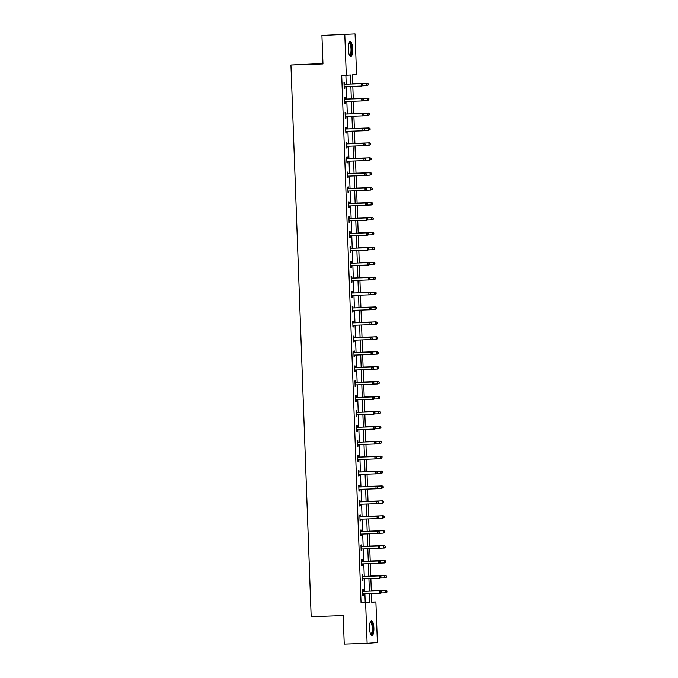 <?xml version="1.0" encoding="UTF-8"?>
<svg xmlns="http://www.w3.org/2000/svg" width="678" height="678" viewBox="0 0 678 678"><rect width="100%" height="100%" fill="white"/><g stroke="black" fill="none" stroke-linecap="round" stroke-linejoin="round"><path stroke-width="1.02" d="M369.544 628.303A7.466 2.17 -91.9 0 1 371.459 620.675A7.466 2.17 -91.9 0 1 373.866 627.972A7.466 2.17 -91.9 0 1 371.951 635.6A7.466 2.17 -91.9 0 1 369.544 628.303M348.306 49.265A7.466 2.17 -91.9 0 1 350.229 41.646A7.466 2.17 -91.9 0 1 352.636 48.943A7.466 2.17 -91.9 0 1 350.721 56.562A7.466 2.17 -91.9 0 1 348.306 49.265M322.948 63.495L290.938 64.986L311.168 616.666L343.195 615.607L344.238 644.1L367.12 643.346L365.628 602.708L369.79 602.395L369.468 593.547M290.938 64.986L322.965 63.918L321.923 35.425L355.06 33.9L356.552 74.538L352.391 74.851L352.721 83.928M371.722 602.072L375.892 601.937L377.383 642.575L367.12 643.346M350.78 83.996L350.45 74.995L341.712 75.461L361.052 602.861L365.213 602.547L364.891 593.699M364.798 591.275L364.34 578.783M364.256 576.359L363.798 563.867M363.705 561.443L363.247 548.951M363.162 546.527L362.696 534.035M362.611 531.611L362.154 519.119M362.06 516.695L361.603 504.203M361.518 501.779L361.06 489.287M360.967 486.863L360.51 474.371M360.425 471.956L359.967 459.455M359.874 457.04L359.416 444.539M359.332 442.124L358.874 429.623M358.781 427.208L358.323 414.707M358.238 412.292L357.781 399.791M357.687 397.376L357.23 384.875M357.145 382.46L356.687 369.959M356.594 367.544L356.136 355.043M356.052 352.628L355.594 340.127M355.501 337.712L355.043 325.22M354.958 322.796L354.492 310.304M354.408 307.88L353.95 295.388M353.857 292.964L353.399 280.472M353.314 278.048L352.857 265.556M352.763 263.132L352.306 250.64M352.221 248.216L351.763 235.724M351.67 233.3L351.212 220.808M351.128 218.384L350.67 205.892M350.577 203.468L350.119 190.976M350.034 188.552L349.577 176.06M349.484 173.644L349.026 161.144M348.941 158.728L348.484 146.228M348.39 143.812L347.933 131.312M347.848 128.896L347.39 116.396M347.297 113.98L346.839 101.48M346.755 99.064L346.289 86.564M346.204 84.148L345.882 75.317M344.738 84.072L344.687 82.521L343.992 82.572L344.204 88.309L344.89 88.259L344.839 86.708M345.288 98.988L345.229 97.437L344.534 97.488L344.746 103.225L345.441 103.175L345.382 101.624M345.831 113.904L345.78 112.353L345.085 112.404L345.297 118.142L345.992 118.091L345.933 116.54M346.382 128.82L346.322 127.269L345.627 127.32L345.839 133.058L346.534 133.007L346.475 131.456M346.933 143.736L346.873 142.185L346.178 142.236L346.39 147.974L347.085 147.923L347.026 146.372M347.475 158.644L347.416 157.101L346.729 157.152L346.933 162.889L347.628 162.839L347.568 161.288M348.026 173.56L347.967 172.017L347.272 172.068L347.483 177.806L348.178 177.755L348.119 176.204M348.568 188.476L348.509 186.933L347.822 186.984L348.026 192.722L348.721 192.671L348.67 191.12M349.119 203.392L349.06 201.849L348.365 201.9L348.577 207.638L349.272 207.587L349.212 206.036M349.662 218.308L349.602 216.765L348.916 216.816L349.119 222.554L349.814 222.503L349.763 220.952M350.212 233.224L350.153 231.681L349.458 231.732L349.67 237.47L350.365 237.419L350.306 235.868M350.755 248.14L350.704 246.597L350.009 246.648L350.221 252.386L350.907 252.326L350.857 250.784M351.306 263.056L351.246 261.513L350.551 261.564L350.763 267.301L351.458 267.242L351.399 265.7M351.848 277.972L351.797 276.421L351.102 276.48L351.314 282.218L352.001 282.158L351.95 280.616M352.399 292.888L352.34 291.337L351.645 291.396L351.857 297.125L352.552 297.074L352.492 295.532M352.941 307.804L352.891 306.253L352.196 306.312L352.407 312.041L353.102 311.99L353.043 310.448M353.492 322.72L353.433 321.169L352.738 321.219L352.95 326.957L353.645 326.906L353.585 325.364M354.035 337.636L353.984 336.085L353.289 336.135L353.501 341.873L354.196 341.822L354.136 340.28M354.586 352.552L354.526 351.001L353.831 351.051L354.043 356.789L354.738 356.738L354.679 355.196M355.136 367.468L355.077 365.917L354.382 365.967L354.594 371.705L355.289 371.654L355.23 370.103M355.679 382.384L355.619 380.833L354.933 380.883L355.136 386.621L355.831 386.57L355.772 385.019M356.23 397.3L356.17 395.749L355.475 395.799L355.687 401.537L356.382 401.486L356.323 399.935M356.772 412.216L356.713 410.665L356.026 410.715L356.23 416.453L356.925 416.402L356.874 414.851M357.323 427.132L357.264 425.581L356.569 425.631L356.781 431.369L357.476 431.318L357.416 429.767M357.865 442.048L357.806 440.497L357.12 440.547L357.323 446.285L358.018 446.234L357.967 444.683M358.416 456.955L358.357 455.413L357.662 455.463L357.874 461.201L358.569 461.15L358.509 459.599M358.959 471.871L358.908 470.329L358.213 470.379L358.425 476.117L359.111 476.066L359.06 474.515M359.51 486.787L359.45 485.245L358.755 485.295L358.967 491.033L359.662 490.982L359.603 489.431M360.052 501.703L360.001 500.161L359.306 500.211L359.518 505.949L360.204 505.898L360.154 504.347M360.603 516.619L360.543 515.077L359.849 515.127L360.06 520.865L360.755 520.814L360.696 519.263M361.145 531.535L361.094 529.993L360.399 530.043L360.611 535.781L361.306 535.73L361.247 534.179M361.696 546.451L361.637 544.909L360.942 544.959L361.154 550.697L361.849 550.638L361.789 549.095M362.238 561.367L362.188 559.825L361.493 559.875L361.705 565.613L362.399 565.554L362.34 564.011M362.789 576.283L362.73 574.732L362.035 574.791L362.247 580.529L362.942 580.47L362.883 578.927M363.34 591.199L363.281 589.648L362.586 589.707L362.798 595.437L363.493 595.386L363.433 593.843M321.923 35.425L355.06 33.9M361.052 602.861L365.628 602.708M346.289 75.309L344.797 34.671M369.374 591.123L368.917 578.631M368.832 576.207L368.366 563.715M368.281 561.291L367.823 548.799M367.73 546.375L367.273 533.883M367.188 531.459L366.73 518.967M366.637 516.551L366.179 504.051M366.095 501.635L365.637 489.135M365.544 486.719L365.086 474.219M365.001 471.803L364.544 459.303M364.45 456.887L363.993 444.387M363.908 441.971L363.45 429.471M363.357 427.055L362.899 414.555M362.815 412.139L362.357 399.639M362.264 397.223L361.806 384.723M361.721 382.307L361.255 369.807M361.171 367.391L360.713 354.899M360.62 352.475L360.162 339.983M360.077 337.559L359.62 325.067M359.526 322.643L359.069 310.151M358.984 307.727L358.526 295.235M358.433 292.811L357.976 280.319M357.891 277.895L357.433 265.403M357.34 262.979L356.882 250.487M356.798 248.063L356.34 235.571M356.247 233.147L355.789 220.655M355.704 218.24L355.247 205.739M355.153 203.324L354.696 190.823M354.611 188.408L354.153 175.907M354.06 173.492L353.602 160.991M353.518 158.576L353.052 146.075M352.967 143.66L352.509 131.159M352.416 128.744L351.958 116.243M351.874 113.828L351.416 101.327M351.323 98.912L350.865 86.411M371.408 593.479L371.73 602.25L375.892 601.937M352.814 86.352L353.272 98.844M353.357 101.268L353.814 113.76M353.908 116.184L354.365 128.676M354.45 131.1L354.908 143.592M355.001 146.016L355.458 158.508M355.543 160.932L356.009 173.424M356.094 175.848L356.552 188.34M356.645 190.755L357.103 203.256M357.187 205.671L357.645 218.172M357.738 220.587L358.196 233.088M358.281 235.503L358.738 248.004M358.832 250.419L359.289 262.92M359.374 265.335L359.832 277.836M359.925 280.251L360.382 292.752M360.467 295.167L360.925 307.668M361.018 310.083L361.476 322.584M361.56 324.999L362.018 337.5M362.111 339.915L362.569 352.407M362.654 354.831L363.111 367.323M363.205 369.747L363.662 382.239M363.747 384.663L364.213 397.155M364.298 399.579L364.756 412.071M364.849 414.495L365.306 426.987M365.391 429.411L365.849 441.903M365.942 444.327L366.4 456.819M366.484 459.243L366.942 471.735M367.035 474.159L367.493 486.651M367.578 489.067L368.035 501.567M368.129 503.983L368.586 516.483M368.671 518.899L369.129 531.399M369.222 533.815L369.68 546.315M369.764 548.731L370.222 561.231M370.315 563.647L370.773 576.147M370.858 578.563L371.315 591.063M365.213 602.547L369.79 602.395M344.204 88.284L344.89 88.259M344.746 103.2L345.441 103.175M345.297 118.116L345.992 118.091M345.839 133.032L346.534 133.007M346.39 147.948L347.085 147.923M346.933 162.856L347.628 162.839M347.483 177.772L348.178 177.755M348.026 192.688L348.721 192.671M348.577 207.604L349.272 207.587M349.119 222.52L349.814 222.503M349.67 237.436L350.365 237.419M350.212 252.352L350.907 252.326M350.763 267.268L351.458 267.242M351.306 282.184L352.001 282.158M351.857 297.1L352.552 297.074M352.407 312.016L353.102 311.99M352.95 326.932L353.645 326.906M353.501 341.848L354.196 341.822M354.043 356.764L354.738 356.738M354.594 371.68L355.289 371.654M355.136 386.596L355.831 386.57M355.687 401.512L356.382 401.486M356.23 416.428L356.925 416.402M356.781 431.344L357.476 431.318M357.323 446.26L358.018 446.234M357.874 461.167L358.569 461.15M358.416 476.083L359.111 476.066M358.967 490.999L359.662 490.982M359.518 505.915L360.204 505.898M360.06 520.831L360.755 520.814M360.611 535.747L361.306 535.73M361.154 550.663L361.849 550.638M361.705 565.579L362.399 565.554M362.247 580.495L362.942 580.47M362.798 595.411L363.493 595.386M362.916 85.275L362.883 84.318L362.916 85.275L361.967 86.021L344.619 86.623A0.958 0.915 -94.3 0 0 344.28 86.699L344.144 86.767M362.645 85.301L361.272 86.072L361.179 83.682L361.874 83.631L345.221 84.182A0.958 0.915 -94.3 0 1 344.873 84.123L344.034 83.801M344.051 84.123L344.187 84.174A0.958 0.915 -94.3 0 0 344.526 84.233L361.179 83.682L362.603 84.343M345.085 86.606A0.958 0.915 -94.3 0 0 344.966 86.648L344.153 87.03M362.883 84.318L361.874 83.631M362.238 85.801L366.815 85.657L366.73 83.267L367.425 83.208L352.713 83.699M368.154 83.928L368.188 84.877L368.434 83.903L366.73 83.267L352.713 83.725M368.468 84.86L366.815 85.657L368.188 84.877M367.425 83.208L368.434 83.903M349.094 42.867A6.458 1.873 -91.9 0 1 351.399 46.638A6.458 1.873 -91.9 0 1 350.882 54.647A6.458 1.873 -91.9 0 1 349.509 55.418M349.373 55.113A5.983 1.737 88.1 0 0 349.484 55.121A5.983 1.737 88.1 0 0 350.34 54.257A5.983 1.737 88.1 0 0 350.907 47.511A5.983 1.737 88.1 0 0 349.085 43.172A5.983 1.737 88.1 0 0 348.975 43.18M350.306 56.444A7.416 2.153 88.1 0 0 351.051 55.469A7.416 2.153 88.1 0 0 351.806 47.646A7.416 2.153 88.1 0 0 349.823 41.79M370.324 621.895A6.458 1.873 -91.9 0 1 372.849 628.023A6.458 1.873 -91.9 0 1 370.739 634.447M370.603 634.142A5.983 1.737 88.1 0 0 370.713 634.15A5.983 1.737 88.1 0 0 372.247 628.048A5.983 1.737 88.1 0 0 370.315 622.201A5.983 1.737 88.1 0 0 370.205 622.218M371.544 635.472A7.416 2.153 88.1 0 0 373.12 627.998A7.416 2.153 88.1 0 0 371.052 620.828M363.467 100.191L363.433 99.234L363.467 100.191L362.51 100.937L345.161 101.539A0.958 0.915 -94.3 0 0 344.822 101.615L344.695 101.675M363.188 100.217L361.815 100.988L361.73 98.598L362.425 98.547L345.772 99.098A0.958 0.915 -94.3 0 1 345.424 99.039L344.585 98.717M344.594 99.039L344.729 99.09A0.958 0.915 -94.3 0 0 345.077 99.149L361.73 98.598L363.154 99.259M345.636 101.522A0.958 0.915 -94.3 0 0 345.517 101.564L344.704 101.946M363.433 99.234L362.425 98.547M364.01 115.107L363.976 114.15L364.01 115.107L363.061 115.853L345.712 116.455A0.958 0.915 -94.3 0 0 345.373 116.531L345.238 116.591M363.739 115.133L362.366 115.904L362.272 113.514L362.967 113.455L346.314 114.014A0.958 0.915 -94.3 0 1 345.975 113.955L345.127 113.633M345.144 113.955L345.28 114.006A0.958 0.915 -94.3 0 0 345.619 114.065L362.272 113.514L363.696 114.175M346.178 116.438A0.958 0.915 -94.3 0 0 346.06 116.48L345.246 116.853M363.976 114.15L362.967 113.455M362.789 100.717L367.366 100.573L367.273 98.174L367.968 98.124L353.263 98.615M368.696 98.844L368.739 99.793L368.976 98.819L367.273 98.174L353.263 98.641M369.01 99.776L367.366 100.573L368.739 99.793M367.968 98.124L368.976 98.819M363.332 115.633L367.908 115.48L367.823 113.09L368.518 113.04L353.806 113.531M369.247 113.76L369.281 114.709L369.527 113.734L367.823 113.09L353.814 113.557M369.561 114.692L367.908 115.48L369.281 114.709M368.518 113.04L369.527 113.734M364.561 130.023L364.527 129.066L364.561 130.023L363.603 130.761L346.255 131.371A0.958 0.915 -94.3 0 0 345.916 131.447L345.788 131.507M364.281 130.049L362.908 130.82L362.823 128.43L363.518 128.371L346.865 128.93A0.958 0.915 -94.3 0 1 346.517 128.871L345.678 128.549M345.687 128.871L345.822 128.922A0.958 0.915 -94.3 0 0 346.17 128.981L362.823 128.43L364.247 129.091M346.729 131.354A0.958 0.915 -94.3 0 0 346.611 131.396L345.797 131.769M364.527 129.066L363.518 128.371M365.103 144.939L365.069 143.982L365.103 144.939L364.154 145.677L346.805 146.287A0.958 0.915 -94.3 0 0 346.466 146.363L346.331 146.423M364.832 144.956L363.459 145.736L363.366 143.346L364.061 143.287L347.407 143.838A0.958 0.915 -94.3 0 1 347.068 143.787L346.221 143.465M346.238 143.787L346.373 143.838A0.958 0.915 -94.3 0 0 346.712 143.897L363.366 143.346L364.798 144.007M347.272 146.27A0.958 0.915 -94.3 0 0 347.161 146.312L346.339 146.685M365.069 143.982L364.061 143.287M365.654 159.855L365.62 158.898L365.654 159.855L364.696 160.593L347.348 161.203A0.958 0.915 -94.3 0 0 347.009 161.279L346.882 161.339M365.374 159.872L364.001 160.652L363.916 158.254L364.611 158.203L347.958 158.754A0.958 0.915 -94.3 0 1 347.611 158.703L346.772 158.381M346.78 158.703L346.916 158.754A0.958 0.915 -94.3 0 0 347.263 158.813L363.916 158.254L365.34 158.923M347.822 161.186A0.958 0.915 -94.3 0 0 347.704 161.228L346.89 161.601M365.62 158.898L364.611 158.203M363.883 130.549L368.459 130.396L368.374 128.006L369.061 127.956L354.357 128.447M369.798 128.667L369.832 129.625L370.069 128.651L368.374 128.006L354.357 128.473M370.103 129.608L368.459 130.396L369.832 129.625M369.061 127.956L370.069 128.651M364.425 145.465L369.002 145.312L368.917 142.922L369.612 142.872L354.899 143.363M370.341 143.583L370.374 144.541L370.62 143.567L368.917 142.922L354.908 143.389M370.654 144.524L369.002 145.312L370.374 144.541M369.612 142.872L370.62 143.567M364.976 160.381L369.552 160.228L369.468 157.838L370.154 157.788L355.45 158.279M370.891 158.499L370.925 159.457L371.163 158.483L369.468 157.838L355.45 158.305M371.197 159.44L369.552 160.228L370.925 159.457M370.154 157.788L371.163 158.483M366.196 174.771L366.162 173.814L366.196 174.771L365.247 175.509L347.899 176.119A0.958 0.915 -94.3 0 0 347.56 176.195L347.424 176.255M365.925 174.788L364.552 175.56L364.467 173.17L365.154 173.119L348.5 173.67A0.958 0.915 -94.3 0 1 348.161 173.619L347.314 173.297M347.331 173.619L347.467 173.67A0.958 0.915 -94.3 0 0 347.806 173.729L364.467 173.17L365.891 173.839M348.365 176.102A0.958 0.915 -94.3 0 0 348.255 176.144L347.433 176.517M366.162 173.814L365.154 173.119M365.518 175.297L370.095 175.144L370.01 172.754L370.705 172.704L356.001 173.195M371.434 173.415L371.468 174.373L371.714 173.399L370.01 172.754L356.001 173.221M371.747 174.356L370.095 175.144L371.468 174.373M370.705 172.704L371.714 173.399M366.747 189.687L366.713 188.73L366.747 189.687L365.789 190.425L348.441 191.035A0.958 0.915 -94.3 0 0 348.102 191.111L347.975 191.171M366.467 189.704L365.095 190.476L365.01 188.086L365.705 188.035L349.051 188.586A0.958 0.915 -94.3 0 1 348.704 188.535L347.865 188.213M347.873 188.535L348.009 188.586A0.958 0.915 -94.3 0 0 348.356 188.637L365.01 188.086L366.434 188.755M348.916 191.018A0.958 0.915 -94.3 0 0 348.797 191.06L347.984 191.433M366.713 188.73L365.705 188.035M366.069 190.213L370.646 190.06L370.561 187.67L371.247 187.62L356.543 188.103M371.985 188.331L372.019 189.289L372.256 188.315L370.561 187.67L356.543 188.137M372.298 189.272L370.646 190.06L372.019 189.289M371.247 187.62L372.256 188.315M367.298 204.603L366.984 203.663L367.298 204.603L366.34 205.341L348.992 205.942A0.958 0.915 -94.3 0 0 348.653 206.027L348.517 206.087M367.018 204.62L365.645 205.392L365.561 203.002L366.247 202.951L349.594 203.502A0.958 0.915 -94.3 0 1 349.255 203.442L348.407 203.129M348.424 203.442L348.56 203.502A0.958 0.915 -94.3 0 0 348.907 203.553L365.561 203.002L366.984 203.663M349.458 205.934A0.958 0.915 -94.3 0 0 349.348 205.976L348.526 206.349M367.256 203.646L366.247 202.951M366.612 205.129L371.197 204.976L371.103 202.586L371.798 202.536L357.094 203.019M372.527 203.247L372.561 204.205L372.807 203.231L371.103 202.586L357.094 203.053M372.841 204.188L371.197 204.976L372.561 204.205M371.798 202.536L372.807 203.231M367.84 219.519L367.527 218.579L367.84 219.519L366.883 220.257L349.534 220.859A0.958 0.915 -94.3 0 0 349.195 220.943L349.068 221.003M367.561 219.536L366.196 220.308L366.103 217.918L366.798 217.867L350.145 218.418A0.958 0.915 -94.3 0 1 349.797 218.358L348.958 218.045M348.967 218.358L349.102 218.418A0.958 0.915 -94.3 0 0 349.45 218.469L366.103 217.918L367.527 218.579M350.009 220.85A0.958 0.915 -94.3 0 0 349.89 220.892L349.077 221.265M367.807 218.562L366.798 217.867M367.162 220.045L371.739 219.892L371.654 217.502L372.349 217.452L357.637 217.935M373.078 218.163L373.112 219.121L373.349 218.146L371.654 217.502L357.637 217.969M373.392 219.104L371.739 219.892L373.112 219.121M372.349 217.452L373.349 218.146M368.391 234.435L368.078 233.495L368.391 234.435L367.434 235.173L350.085 235.774A0.958 0.915 -94.3 0 0 349.746 235.859L349.611 235.919M368.112 234.452L366.739 235.224L366.654 232.834L367.349 232.783L350.687 233.334A0.958 0.915 -94.3 0 1 350.348 233.274L349.501 232.952M349.517 233.274L349.653 233.334A0.958 0.915 -94.3 0 0 350.001 233.385L366.654 232.834L368.078 233.495M350.551 235.766A0.958 0.915 -94.3 0 0 350.441 235.808L349.619 236.181M368.349 233.478L367.349 232.783M367.705 234.961L372.29 234.808L372.197 232.418L372.892 232.368L358.187 232.851M373.62 233.079L373.654 234.037L373.9 233.062L372.197 232.418L358.187 232.885M373.934 234.012L372.976 234.758L372.29 234.808L373.654 234.037M372.892 232.368L373.9 233.062M368.934 249.351L368.62 248.411L368.934 249.351L367.976 250.089L350.628 250.691A0.958 0.915 -94.3 0 0 350.289 250.775L350.162 250.835M368.654 249.368L367.29 250.14L367.196 247.75L367.891 247.699L351.238 248.25A0.958 0.915 -94.3 0 1 350.89 248.19L350.051 247.868M350.06 248.19L350.204 248.241A0.958 0.915 -94.3 0 0 350.543 248.301L367.196 247.75L368.62 248.411M351.102 250.674A0.958 0.915 -94.3 0 0 350.984 250.724L350.17 251.097M368.9 248.394L367.891 247.699M368.256 249.877L372.832 249.724L372.747 247.334L373.442 247.284L358.73 247.767M374.171 247.995L374.205 248.953L374.451 247.979L372.747 247.334L358.73 247.801M374.485 248.928L373.527 249.674L372.832 249.724L374.205 248.953M373.442 247.284L374.451 247.979M369.485 264.267L369.171 263.327L369.485 264.267L368.527 265.005L351.179 265.606A0.958 0.915 -94.3 0 0 350.84 265.691L350.704 265.751M369.205 264.284L367.832 265.056L367.747 262.666L368.442 262.615L351.78 263.166A0.958 0.915 -94.3 0 1 351.441 263.106L350.602 262.784M350.611 263.106L350.746 263.157A0.958 0.915 -94.3 0 0 351.094 263.217L367.747 262.666L369.171 263.327M351.645 265.59A0.958 0.915 -94.3 0 0 351.535 265.64L350.721 266.013M369.451 263.31L368.442 262.615M368.798 264.793L373.383 264.64L373.29 262.25L373.985 262.2L359.281 262.683M374.714 262.911L374.748 263.869L374.993 262.894L373.29 262.25L359.281 262.717M375.027 263.844L374.07 264.589L373.383 264.64L374.748 263.869M373.985 262.2L374.993 262.894M370.027 279.183L369.713 278.243L370.027 279.183L369.069 279.921L351.729 280.523A0.958 0.915 -94.3 0 0 351.39 280.607L351.255 280.667M369.747 279.2L368.383 279.972L368.29 277.582L368.985 277.531L352.331 278.082A0.958 0.915 -94.3 0 1 351.984 278.022L351.145 277.7M351.153 278.022L351.297 278.073A0.958 0.915 -94.3 0 0 351.636 278.133L368.29 277.582L369.713 278.243M352.196 280.506A0.958 0.915 -94.3 0 0 352.077 280.556L351.263 280.929M369.993 278.226L368.985 277.531M369.349 279.709L373.925 279.556L373.841 277.166L374.536 277.116L359.823 277.599M375.265 277.827L375.298 278.785L375.544 277.811L373.841 277.166L359.823 277.633M375.578 278.76L374.62 279.506L373.925 279.556L375.298 278.785M374.536 277.116L375.544 277.811M370.578 294.099L370.264 293.159L370.578 294.099L369.62 294.837L352.272 295.439A0.958 0.915 -94.3 0 0 351.933 295.523L351.797 295.583M370.298 294.116L368.925 294.888L368.84 292.498L369.535 292.447L352.882 292.998A0.958 0.915 -94.3 0 1 352.535 292.938L351.696 292.616M351.704 292.938L351.84 292.989A0.958 0.915 -94.3 0 0 352.187 293.049L368.84 292.498L370.264 293.159M352.746 295.422A0.958 0.915 -94.3 0 0 352.628 295.472L351.814 295.845M370.544 293.142L369.535 292.447M369.891 294.625L374.476 294.472L374.383 292.082L375.078 292.032L360.374 292.515M375.807 292.743L375.849 293.701L376.087 292.718L374.383 292.082L360.374 292.549M376.121 293.676L375.171 294.421L374.476 294.472L375.849 293.701M375.078 292.032L376.087 292.718M371.12 309.007L370.807 308.075L371.12 309.007L370.171 309.753L352.823 310.355A0.958 0.915 -94.3 0 0 352.484 310.439L352.348 310.499M370.849 309.032L369.476 309.804L369.383 307.414L370.078 307.363L353.424 307.914A0.958 0.915 -94.3 0 1 353.077 307.854L352.238 307.532M352.255 307.854L352.391 307.905A0.958 0.915 -94.3 0 0 352.73 307.965L369.383 307.414L370.807 308.075M353.289 310.338A0.958 0.915 -94.3 0 0 353.17 310.38L352.357 310.761M371.086 308.058L370.078 307.363M370.442 309.541L375.019 309.388L374.934 306.998L375.629 306.948L360.916 307.431M376.358 307.659L376.392 308.617L376.637 307.634L374.934 306.998L360.916 307.465M376.671 308.592L375.714 309.338L375.019 309.388L376.392 308.617M375.629 306.948L376.637 307.634M371.671 323.923L371.358 322.991L371.671 323.923L370.713 324.669L353.365 325.271A0.958 0.915 -94.3 0 0 353.026 325.355L352.899 325.415M371.391 323.948L370.019 324.72L369.934 322.33L370.629 322.279L353.975 322.83A0.958 0.915 -94.3 0 1 353.628 322.77L352.789 322.448M352.797 322.77L352.933 322.821A0.958 0.915 -94.3 0 0 353.28 322.881L369.934 322.33L371.358 322.991M353.84 325.254A0.958 0.915 -94.3 0 0 353.721 325.296L352.907 325.677M371.637 322.974L370.629 322.279M370.993 324.457L375.57 324.304L375.476 321.914L376.171 321.864L361.467 322.347M376.9 322.575L376.943 323.533L377.18 322.55L375.476 321.914L361.467 322.372M377.214 323.508L376.265 324.254L375.57 324.304L376.943 323.533M376.171 321.864L377.18 322.55M372.214 338.839L371.9 337.907L372.214 338.839L371.264 339.585L353.916 340.186A0.958 0.915 -94.3 0 0 353.577 340.271L353.441 340.331M371.942 338.864L370.569 339.636L370.476 337.246L371.171 337.195L354.518 337.746A0.958 0.915 -94.3 0 1 354.179 337.686L353.331 337.364M353.348 337.686L353.484 337.737A0.958 0.915 -94.3 0 0 353.823 337.797L370.476 337.246L371.9 337.907M354.382 340.17A0.958 0.915 -94.3 0 0 354.263 340.212L353.45 340.593M372.18 337.89L371.171 337.195M371.536 339.373L376.112 339.22L376.027 336.83L376.722 336.78L362.01 337.263M377.451 337.491L377.485 338.449L377.731 337.466L376.027 336.83L362.018 337.288M377.765 338.424L376.807 339.17L376.112 339.22L377.485 338.449M376.722 336.78L377.731 337.466M372.764 353.755L372.451 352.823L372.764 353.755L371.807 354.501L354.458 355.103A0.958 0.915 -94.3 0 0 354.119 355.179L353.992 355.247M372.485 353.78L371.112 354.552L371.027 352.162L371.722 352.111L355.069 352.662A0.958 0.915 -94.3 0 1 354.721 352.602L353.882 352.28M353.891 352.602L354.026 352.653A0.958 0.915 -94.3 0 0 354.374 352.713L371.027 352.162L372.451 352.823M354.933 355.086A0.958 0.915 -94.3 0 0 354.814 355.128L354.001 355.509M372.731 352.806L371.722 352.111M372.086 354.289L376.663 354.136L376.578 351.746L377.265 351.687L362.561 352.179M378.002 352.407L378.036 353.365L378.273 352.382L376.578 351.746L362.561 352.204M378.307 353.34L377.358 354.086L376.663 354.136L378.036 353.365M377.265 351.687L378.273 352.382M373.307 368.671L373.273 367.713L373.307 368.671L372.358 369.417L355.009 370.019A0.958 0.915 -94.3 0 0 354.67 370.095L354.535 370.163M373.036 368.696L371.663 369.468L371.578 367.078L372.264 367.027L355.611 367.578A0.958 0.915 -94.3 0 1 355.272 367.518L354.425 367.196M354.441 367.518L354.577 367.569A0.958 0.915 -94.3 0 0 354.916 367.629L371.578 367.078L373.002 367.739M355.475 370.002A0.958 0.915 -94.3 0 0 355.365 370.044L354.543 370.425M373.273 367.713L372.264 367.027M372.629 369.205L377.205 369.052L377.121 366.662L377.816 366.603L363.103 367.095M378.544 367.323L378.578 368.281L378.824 367.298L377.121 366.662L363.111 367.12M378.858 368.256L377.9 368.993L377.205 369.052L378.578 368.281M377.816 366.603L378.824 367.298M373.858 383.587L373.824 382.629L373.858 383.587L372.9 384.333L355.552 384.935A0.958 0.915 -94.3 0 0 355.213 385.011L355.086 385.079M373.578 383.612L372.205 384.384L372.12 381.994L372.815 381.943L356.162 382.494A0.958 0.915 -94.3 0 1 355.814 382.434L354.975 382.112M354.984 382.434L355.119 382.485A0.958 0.915 -94.3 0 0 355.467 382.545L372.12 381.994L373.544 382.655M356.026 384.918A0.958 0.915 -94.3 0 0 355.908 384.96L355.094 385.341M373.824 382.629L372.815 381.943M373.18 384.112L377.756 383.968L377.671 381.578L378.358 381.519L363.654 382.011M379.095 382.239L379.129 383.189L379.366 382.214L377.671 381.578L363.654 382.036M379.4 383.172L377.756 383.968L379.129 383.189M378.358 381.519L379.366 382.214M374.4 398.503L374.366 397.545L374.4 398.503L373.451 399.249L356.103 399.851A0.958 0.915 -94.3 0 0 355.764 399.927L355.628 399.995M374.129 398.528L372.756 399.3L372.671 396.91L373.358 396.859L356.704 397.41A0.958 0.915 -94.3 0 1 356.365 397.35L355.518 397.028M355.535 397.35L355.67 397.401A0.958 0.915 -94.3 0 0 356.009 397.461L372.671 396.91L374.095 397.571M356.569 399.834A0.958 0.915 -94.3 0 0 356.459 399.876L355.636 400.257M374.366 397.545L373.358 396.859M373.722 399.028L378.299 398.884L378.214 396.486L378.909 396.435L364.205 396.927M379.638 397.155L379.672 398.105L379.917 397.13L378.214 396.486L364.205 396.952M379.951 398.088L378.299 398.884L379.672 398.105M378.909 396.435L379.917 397.13M374.951 413.419L374.917 412.461L374.951 413.419L373.993 414.165L356.645 414.767A0.958 0.915 -94.3 0 0 356.306 414.843L356.179 414.902M374.671 413.444L373.298 414.216L373.214 411.826L373.909 411.766L357.255 412.326A0.958 0.915 -94.3 0 1 356.908 412.266L356.069 411.944M356.077 412.266L356.213 412.317A0.958 0.915 -94.3 0 0 356.56 412.377L373.214 411.826L374.637 412.487M357.12 414.75A0.958 0.915 -94.3 0 0 357.001 414.792L356.187 415.165M374.917 412.461L373.909 411.766M374.273 413.944L378.849 413.792L378.765 411.402L379.451 411.351L364.747 411.843M380.189 412.071L380.222 413.021L380.46 412.046L378.765 411.402L364.747 411.868M380.502 413.004L378.849 413.792L380.222 413.021M379.451 411.351L380.46 412.046M375.502 428.335L375.459 427.377L375.502 428.335L374.544 429.072L357.196 429.683A0.958 0.915 -94.3 0 0 356.857 429.759L356.721 429.818M375.222 428.36L373.849 429.132L373.764 426.742L374.451 426.682L357.798 427.242A0.958 0.915 -94.3 0 1 357.459 427.182L356.611 426.86M356.628 427.182L356.764 427.233A0.958 0.915 -94.3 0 0 357.111 427.293L373.764 426.742L375.188 427.403M357.662 429.666A0.958 0.915 -94.3 0 0 357.552 429.708L356.73 430.081M375.459 427.377L374.451 426.682M374.815 428.86L379.4 428.708L379.307 426.318L380.002 426.267L365.298 426.759M380.731 426.979L380.765 427.937L381.011 426.962L379.307 426.318L365.298 426.784M381.044 427.92L379.4 428.708L380.765 427.937M380.002 426.267L381.011 426.962M376.044 443.251L376.01 442.293L376.044 443.251L375.087 443.988L357.738 444.599A0.958 0.915 -94.3 0 0 357.399 444.675L357.272 444.734M375.765 443.268L374.4 444.048L374.307 441.658L375.002 441.598L358.348 442.149A0.958 0.915 -94.3 0 1 358.001 442.098L357.162 441.776M357.17 442.098L357.306 442.149A0.958 0.915 -94.3 0 0 357.653 442.209L374.307 441.658L375.731 442.319M358.213 444.582A0.958 0.915 -94.3 0 0 358.094 444.624L357.281 444.997M376.01 442.293L375.002 441.598M375.366 443.776L379.943 443.624L379.858 441.234L380.553 441.183L365.84 441.675M381.282 441.895L381.316 442.853L381.553 441.878L379.858 441.234L365.84 441.7M381.595 442.836L379.943 443.624L381.316 442.853M380.553 441.183L381.553 441.878M376.595 458.167L376.553 457.209L376.595 458.167L375.637 458.904L358.289 459.515A0.958 0.915 -94.3 0 0 357.95 459.591L357.815 459.65M376.315 458.184L374.942 458.964L374.858 456.574L375.553 456.514L358.891 457.065A0.958 0.915 -94.3 0 1 358.552 457.014L357.713 456.692M357.721 457.014L357.857 457.065A0.958 0.915 -94.3 0 0 358.204 457.125L374.858 456.574L376.282 457.235M358.755 459.498A0.958 0.915 -94.3 0 0 358.645 459.54L357.823 459.913M376.553 457.209L375.553 456.514M375.909 458.692L380.494 458.54L380.4 456.15L381.095 456.099L366.391 456.591M381.824 456.811L381.858 457.769L382.104 456.794L380.4 456.15L366.391 456.616M382.138 457.752L380.494 458.54L381.858 457.769M381.095 456.099L382.104 456.794M377.137 473.083L377.104 472.125L377.137 473.083L376.18 473.82L358.832 474.43A0.958 0.915 -94.3 0 0 358.493 474.507L358.365 474.566M376.858 473.1L375.493 473.871L375.4 471.481L376.095 471.43L359.442 471.981A0.958 0.915 -94.3 0 1 359.094 471.93L358.255 471.608M358.264 471.93L358.408 471.981A0.958 0.915 -94.3 0 0 358.747 472.041L375.4 471.481L376.824 472.151M359.306 474.414A0.958 0.915 -94.3 0 0 359.187 474.456L358.374 474.829M377.104 472.125L376.095 471.43M376.459 473.608L381.036 473.456L380.951 471.066L381.646 471.015L366.934 471.507M382.375 471.727L382.409 472.685L382.655 471.71L380.951 471.066L366.934 471.532M382.689 472.668L381.036 473.456L382.409 472.685M381.646 471.015L382.655 471.71M377.688 487.999L377.654 487.041L377.688 487.999L376.731 488.736L359.382 489.346A0.958 0.915 -94.3 0 0 359.043 489.423L358.908 489.482M377.409 488.016L376.036 488.787L375.951 486.397L376.646 486.346L359.984 486.897A0.958 0.915 -94.3 0 1 359.645 486.846L358.806 486.524M358.815 486.846L358.95 486.897A0.958 0.915 -94.3 0 0 359.298 486.948L375.951 486.397L377.375 487.067M359.849 489.33A0.958 0.915 -94.3 0 0 359.738 489.372L358.925 489.745M377.654 487.041L376.646 486.346M377.002 488.524L381.587 488.372L381.494 485.982L382.189 485.931L367.484 486.423M382.917 486.643L382.96 487.601L383.197 486.626L381.494 485.982L367.484 486.448M383.231 487.584L381.587 488.372L382.96 487.601M382.189 485.931L383.197 486.626M378.231 502.915L377.917 501.974L378.231 502.915L377.273 503.652L359.933 504.254A0.958 0.915 -94.3 0 0 359.594 504.339L359.459 504.398M377.951 502.932L376.587 503.703L376.493 501.313L377.188 501.262L360.535 501.813A0.958 0.915 -94.3 0 1 360.188 501.754L359.348 501.44M359.365 501.754L359.501 501.813A0.958 0.915 -94.3 0 0 359.84 501.864L376.493 501.313L377.917 501.974M360.399 504.246A0.958 0.915 -94.3 0 0 360.281 504.288L359.467 504.661M378.197 501.957L377.188 501.262M377.553 503.44L382.129 503.288L382.045 500.898L382.739 500.847L368.027 501.33M383.468 501.559L383.502 502.517L383.748 501.542L382.045 500.898L368.027 501.364M383.782 502.5L382.129 503.288L383.502 502.517M382.739 500.847L383.748 501.542M378.782 517.831L378.468 516.89L378.782 517.831L377.824 518.568L360.476 519.17A0.958 0.915 -94.3 0 0 360.137 519.255L360.001 519.314M378.502 517.848L377.129 518.619L377.044 516.229L377.739 516.178L361.086 516.729A0.958 0.915 -94.3 0 1 360.738 516.67L359.899 516.356M359.908 516.67L360.043 516.729A0.958 0.915 -94.3 0 0 360.391 516.78L377.044 516.229L378.468 516.89M360.95 519.162A0.958 0.915 -94.3 0 0 360.832 519.204L360.018 519.577M378.748 516.873L377.739 516.178M378.095 518.356L382.68 518.204L382.587 515.814L383.282 515.763L368.578 516.246M384.011 516.475L384.053 517.433L384.29 516.458L382.587 515.814L368.578 516.28M384.324 517.416L382.68 518.204L384.053 517.433M383.282 515.763L384.29 516.458M379.324 532.747L379.01 531.806L379.324 532.747L378.375 533.484L361.027 534.086A0.958 0.915 -94.3 0 0 360.688 534.171L360.552 534.23M379.053 532.764L377.68 533.535L377.587 531.145L378.282 531.094L361.628 531.645A0.958 0.915 -94.3 0 1 361.281 531.586L360.442 531.264M360.459 531.586L360.594 531.645A0.958 0.915 -94.3 0 0 360.933 531.696L377.587 531.145L379.01 531.806M361.493 534.078A0.958 0.915 -94.3 0 0 361.374 534.12L360.56 534.493M379.29 531.789L378.282 531.094M378.646 533.272L383.223 533.12L383.138 530.73L383.833 530.679L369.12 531.162M384.562 531.391L384.596 532.349L384.841 531.374L383.138 530.73L369.12 531.196M384.875 532.332L383.223 533.12L384.596 532.349M383.833 530.679L384.841 531.374M379.875 547.663L379.561 546.722L379.875 547.663L378.917 548.4L361.569 549.002A0.958 0.915 -94.3 0 0 361.23 549.087L361.103 549.146M379.595 547.68L378.222 548.451L378.138 546.061L378.833 546.01L362.179 546.561A0.958 0.915 -94.3 0 1 361.832 546.502L360.993 546.18M361.001 546.502L361.137 546.553A0.958 0.915 -94.3 0 0 361.484 546.612L378.138 546.061L379.561 546.722M362.044 548.985A0.958 0.915 -94.3 0 0 361.925 549.036L361.111 549.409M379.841 546.705L378.833 546.01M379.197 548.188L383.773 548.036L383.68 545.646L384.375 545.595L369.671 546.078M385.112 546.307L385.146 547.265L385.384 546.29L383.68 545.646L369.671 546.112M385.418 547.239L384.468 547.985L383.773 548.036L385.146 547.265M384.375 545.595L385.384 546.29M380.417 562.579L380.104 561.638L380.417 562.579L379.468 563.316L362.12 563.918A0.958 0.915 -94.3 0 0 361.781 564.003L361.645 564.062M380.146 562.596L378.773 563.367L378.68 560.977L379.375 560.926L362.722 561.477A0.958 0.915 -94.3 0 1 362.383 561.418L361.535 561.096M361.552 561.418L361.688 561.469A0.958 0.915 -94.3 0 0 362.027 561.528L378.68 560.977L380.104 561.638M362.586 563.901A0.958 0.915 -94.3 0 0 362.467 563.952L361.654 564.325M380.383 561.621L379.375 560.926M379.739 563.104L384.316 562.952L384.231 560.562L384.926 560.511L370.213 560.994M385.655 561.223L385.689 562.181L385.935 561.206L384.231 560.562L370.222 561.028M385.968 562.155L385.011 562.901L384.316 562.952L385.689 562.181M384.926 560.511L385.935 561.206M380.968 577.495L380.655 576.554L380.968 577.495L380.011 578.232L362.662 578.834A0.958 0.915 -94.3 0 0 362.323 578.919L362.196 578.978M380.689 577.512L379.316 578.283L379.231 575.893L379.926 575.842L363.272 576.393A0.958 0.915 -94.3 0 1 362.925 576.334L362.086 576.012M362.094 576.334L362.23 576.385A0.958 0.915 -94.3 0 0 362.577 576.444L379.231 575.893L380.655 576.554M363.137 578.817A0.958 0.915 -94.3 0 0 363.018 578.868L362.205 579.241M380.934 576.537L379.926 575.842M380.29 578.02L384.867 577.868L384.782 575.478L385.468 575.427L370.764 575.91M386.206 576.139L386.24 577.097L386.477 576.122L384.782 575.478L370.764 575.944M386.511 577.071L385.562 577.817L384.867 577.868L386.24 577.097M385.468 575.427L386.477 576.122M381.511 592.411L381.206 591.47L381.511 592.411L380.561 593.148L363.213 593.75A0.958 0.915 -94.3 0 0 362.874 593.835L362.738 593.894M381.239 592.428L379.866 593.199L379.782 590.809L380.468 590.758L363.815 591.309A0.958 0.915 -94.3 0 1 363.476 591.25L362.628 590.928M362.645 591.25L362.781 591.301A0.958 0.915 -94.3 0 0 363.12 591.36L379.782 590.809L381.206 591.47M363.679 593.733A0.958 0.915 -94.3 0 0 363.569 593.784L362.747 594.157M381.477 591.453L380.468 590.758M380.833 592.936L385.409 592.784L385.324 590.394L386.019 590.343L371.307 590.826M386.748 591.055L386.782 592.013L387.028 591.03L385.324 590.394L371.315 590.86M387.062 591.987L386.104 592.733L385.409 592.784L386.782 592.013M386.019 590.343L387.028 591.03M344.187 84.174L344.873 84.123M344.526 84.233L345.221 84.182M344.28 86.699L344.966 86.648M344.729 99.09L345.424 99.039M345.077 99.149L345.772 99.098M344.822 101.615L345.517 101.564M345.28 114.006L345.975 113.955M345.619 114.065L346.314 114.014M345.373 116.531L346.06 116.48M345.822 128.922L346.517 128.871M346.17 128.981L346.865 128.93M345.916 131.447L346.611 131.396M346.373 143.838L347.068 143.787M346.712 143.897L347.407 143.838M346.466 146.363L347.161 146.312M346.916 158.754L347.611 158.703M347.263 158.813L347.958 158.754M347.009 161.279L347.704 161.228M347.467 173.67L348.161 173.619M347.806 173.729L348.5 173.67M347.56 176.195L348.255 176.144M348.009 188.586L348.704 188.535M348.356 188.637L349.051 188.586M348.102 191.111L348.797 191.06M348.56 203.502L349.255 203.442M348.907 203.553L349.594 203.502M348.653 206.027L349.348 205.976M349.102 218.418L349.797 218.358M349.45 218.469L350.145 218.418M349.195 220.943L349.89 220.892M349.653 233.334L350.348 233.274M350.001 233.385L350.687 233.334M349.746 235.859L350.441 235.808M350.204 248.241L350.89 248.19M350.543 248.301L351.238 248.25M350.289 250.775L350.984 250.724M350.746 263.157L351.441 263.106M351.094 263.217L351.78 263.166M350.84 265.691L351.535 265.64M351.297 278.073L351.984 278.022M351.636 278.133L352.331 278.082M351.39 280.607L352.077 280.556M351.84 292.989L352.535 292.938M352.187 293.049L352.882 292.998M351.933 295.523L352.628 295.472M352.391 307.905L353.077 307.854M352.73 307.965L353.424 307.914M352.484 310.439L353.17 310.38M352.933 322.821L353.628 322.77M353.28 322.881L353.975 322.83M353.026 325.355L353.721 325.296M353.484 337.737L354.179 337.686M353.823 337.797L354.518 337.746M353.577 340.271L354.263 340.212M354.026 352.653L354.721 352.602M354.374 352.713L355.069 352.662M354.119 355.179L354.814 355.128M354.577 367.569L355.272 367.518M354.916 367.629L355.611 367.578M354.67 370.095L355.365 370.044M355.119 382.485L355.814 382.434M355.467 382.545L356.162 382.494M355.213 385.011L355.908 384.96M355.67 397.401L356.365 397.35M356.009 397.461L356.704 397.41M355.764 399.927L356.459 399.876M356.213 412.317L356.908 412.266M356.56 412.377L357.255 412.326M356.306 414.843L357.001 414.792M356.764 427.233L357.459 427.182M357.111 427.293L357.798 427.242M356.857 429.759L357.552 429.708M357.306 442.149L358.001 442.098M357.653 442.209L358.348 442.149M357.399 444.675L358.094 444.624M357.857 457.065L358.552 457.014M358.204 457.125L358.891 457.065M357.95 459.591L358.645 459.54M358.408 471.981L359.094 471.93M358.747 472.041L359.442 471.981M358.493 474.507L359.187 474.456M358.95 486.897L359.645 486.846M359.298 486.948L359.984 486.897M359.043 489.423L359.738 489.372M359.501 501.813L360.188 501.754M359.84 501.864L360.535 501.813M359.594 504.339L360.281 504.288M360.043 516.729L360.738 516.67M360.391 516.78L361.086 516.729M360.137 519.255L360.832 519.204M360.594 531.645L361.281 531.586M360.933 531.696L361.628 531.645M360.688 534.171L361.374 534.12M361.137 546.553L361.832 546.502M361.484 546.612L362.179 546.561M361.23 549.087L361.925 549.036M361.688 561.469L362.383 561.418M362.027 561.528L362.722 561.477M361.781 564.003L362.467 563.952M362.23 576.385L362.925 576.334M362.577 576.444L363.272 576.393M362.323 578.919L363.018 578.868M362.781 591.301L363.476 591.25M363.12 591.36L363.815 591.309M362.874 593.835L363.569 593.784"/></g></svg>
